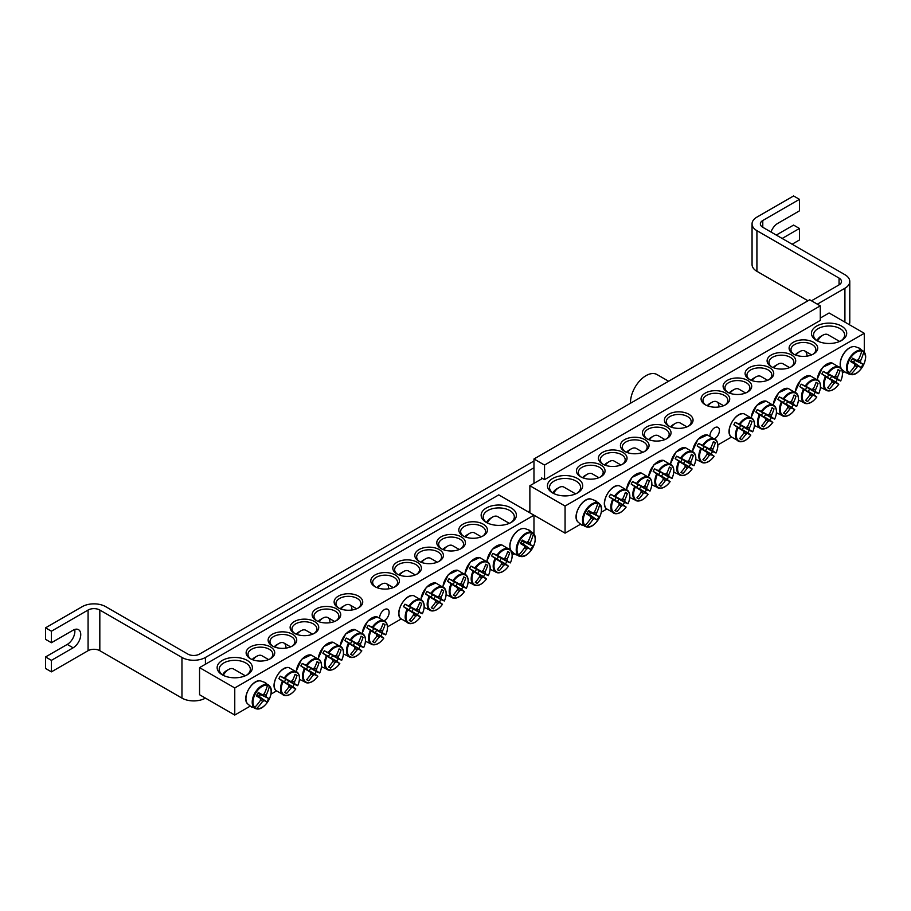 <?xml version="1.0" encoding="UTF-8"?>
<svg xmlns="http://www.w3.org/2000/svg" width="911" height="911" viewBox="0 0 911 911"><rect width="100%" height="100%" fill="white"/><g stroke="black" fill="none" stroke-linecap="round" stroke-linejoin="round"><path stroke-width="1.37" d="M581.32 477.136A12.447 7.186 180 0 1 578.291 472.433A12.447 7.186 180 0 1 585.978 465.794A12.447 7.186 180 0 1 599.54 467.354A12.447 7.186 180 0 1 603.184 472.433A12.447 7.186 180 0 1 600.155 477.136M844.497 371.825L842.516 372.975M731.339 437.155L717.845 444.944M606.669 509.135L601.294 512.244M580.478 524.258L565.071 533.151L498.772 494.878L199.555 667.626L234.765 687.953L533.971 515.205L533.971 534.233M600.861 465.065A14.314 8.267 0 0 0 580.614 465.065A14.314 8.267 0 0 0 580.614 476.76A14.314 8.267 0 0 0 600.861 476.76A14.314 8.267 0 0 0 600.861 465.065M542.478 478.446L529.872 485.734L565.071 506.049L864.288 333.301L829.078 312.985L820.276 318.064M622.862 452.368A14.314 8.267 0 0 0 602.615 452.368A14.314 8.267 0 0 0 602.615 464.052A14.314 8.267 0 0 0 622.862 464.052A14.314 8.267 0 0 0 622.862 452.368M666.863 426.963A14.314 8.267 0 0 0 646.616 426.963A14.314 8.267 0 0 0 646.616 438.646A14.314 8.267 0 0 0 666.863 438.646A14.314 8.267 0 0 0 666.863 426.963M793.287 353.969A14.314 8.267 0 0 0 813.534 353.969A14.314 8.267 0 0 0 813.534 342.285A14.314 8.267 0 0 0 793.287 342.285A14.314 8.267 0 0 0 793.287 353.969L793.287 353.969M749.286 379.375A14.314 8.267 0 0 0 769.533 379.375A14.314 8.267 0 0 0 769.533 367.68A14.314 8.267 0 0 0 749.286 367.68A14.314 8.267 0 0 0 749.286 379.375L749.286 379.375M705.285 404.78A14.314 8.267 0 0 0 725.532 404.78A14.314 8.267 0 0 0 725.532 393.085A14.314 8.267 0 0 0 705.285 393.085A14.314 8.267 0 0 0 705.285 404.78L705.285 404.78M816.609 340.498A17.628 10.18 0 0 0 841.548 340.498A17.628 10.18 0 0 0 841.548 326.104A17.628 10.18 0 0 0 816.609 326.104A17.628 10.18 0 0 0 816.609 340.498L816.609 340.498M552.601 492.931A17.628 10.18 0 0 0 577.54 492.931A17.628 10.18 0 0 0 577.54 478.537A17.628 10.18 0 0 0 552.601 478.537A17.628 10.18 0 0 0 552.601 492.931L552.601 492.931M727.285 392.072A14.314 8.267 0 0 0 747.532 392.072A14.314 8.267 0 0 0 747.532 380.388A14.314 8.267 0 0 0 727.285 380.388A14.314 8.267 0 0 0 727.285 392.072L727.285 392.072M771.287 366.666A14.314 8.267 0 0 0 791.534 366.666A14.314 8.267 0 0 0 791.534 354.983A14.314 8.267 0 0 0 771.287 354.983A14.314 8.267 0 0 0 771.287 366.666L771.287 366.666M688.864 414.254A14.314 8.267 0 0 0 668.617 414.254A14.314 8.267 0 0 0 668.617 425.949A14.314 8.267 0 0 0 688.864 425.949A14.314 8.267 0 0 0 688.864 414.254M644.863 439.66A14.314 8.267 0 0 0 624.616 439.66A14.314 8.267 0 0 0 624.616 451.355A14.314 8.267 0 0 0 644.863 451.355A14.314 8.267 0 0 0 644.863 439.66M603.321 464.439A12.447 7.186 180 0 1 600.292 459.736A12.447 7.186 180 0 1 607.979 453.097A12.447 7.186 180 0 1 621.541 454.657A12.447 7.186 180 0 1 625.185 459.736A12.447 7.186 180 0 1 622.156 464.439M625.322 451.731A12.447 7.186 180 0 1 622.293 447.028A12.447 7.186 180 0 1 629.979 440.389A12.447 7.186 180 0 1 643.542 441.949A12.447 7.186 180 0 1 647.186 447.028A12.447 7.186 180 0 1 644.157 451.731M647.322 439.034A12.447 7.186 180 0 1 644.293 434.331A12.447 7.186 180 0 1 651.98 427.692A12.447 7.186 180 0 1 665.542 429.252A12.447 7.186 180 0 1 669.186 434.331A12.447 7.186 180 0 1 666.157 439.034M669.323 426.325A12.447 7.186 180 0 1 666.294 421.622A12.447 7.186 180 0 1 673.981 414.983A12.447 7.186 180 0 1 687.543 416.543A12.447 7.186 180 0 1 691.187 421.622A12.447 7.186 180 0 1 688.158 426.325M793.993 354.345A12.447 7.186 180 0 1 790.964 349.653A12.447 7.186 180 0 1 803.411 342.468A12.447 7.186 180 0 1 815.857 349.653A12.447 7.186 180 0 1 812.828 354.345M771.993 367.053A12.447 7.186 180 0 1 768.964 362.35A12.447 7.186 180 0 1 781.41 355.165A12.447 7.186 180 0 1 793.857 362.35A12.447 7.186 180 0 1 790.828 367.053M749.992 379.75A12.447 7.186 180 0 1 746.963 375.047A12.447 7.186 180 0 1 759.41 367.862A12.447 7.186 180 0 1 771.856 375.047A12.447 7.186 180 0 1 768.827 379.75M727.991 392.459A12.447 7.186 180 0 1 724.962 387.756A12.447 7.186 180 0 1 737.409 380.57A12.447 7.186 180 0 1 749.855 387.756A12.447 7.186 180 0 1 746.826 392.459M709.931 435.709A6.73 3.883 -60 0 1 712.96 429.092A6.73 3.883 -60 0 1 718.039 427.407A6.73 3.883 -60 0 1 719.086 432.736A6.73 3.883 -60 0 1 714.759 438.669M705.991 405.156A12.447 7.186 180 0 1 702.962 400.453A12.447 7.186 180 0 1 715.408 393.267A12.447 7.186 180 0 1 727.855 400.453A12.447 7.186 180 0 1 724.826 405.156M553.376 493.352A15.555 8.985 180 0 1 549.515 487.419A15.555 8.985 180 0 1 565.071 478.446A15.555 8.985 180 0 1 580.626 487.419A15.555 8.985 180 0 1 576.754 493.352M817.395 340.93A15.555 8.985 180 0 1 813.523 334.997A15.555 8.985 180 0 1 829.078 326.013A15.555 8.985 180 0 1 844.634 334.997A15.555 8.985 180 0 1 840.773 340.93M565.071 506.049L565.071 533.151M529.872 485.734L529.872 512.825M864.288 352.341L864.288 333.301M582.288 525.294A13.995 8.085 -60 0 1 581.537 524.952A13.995 8.085 -60 0 1 581.423 524.884A13.995 8.085 -60 0 1 580.865 524.474L585.078 525.499A12.834 7.413 -60 0 1 585.955 511.344A12.834 7.413 -60 0 1 597.775 503.498L594.792 500.355A13.995 8.085 -60 0 1 595.418 500.64A13.995 8.085 -60 0 1 596.204 501.175L599.677 504.603A12.834 7.413 -60 0 1 598.8 518.758A12.834 7.413 -60 0 1 586.98 526.592L582.345 525.191M585.078 525.499A41.462 31.634 -60 0 0 590.863 518.291A4.111 2.38 -60 0 1 590.863 516.548A41.462 2.084 -145.9 0 1 586.627 513.986A40.904 31.213 -60 0 0 588.586 510.604A41.462 2.084 25.9 0 1 592.924 512.984A4.111 2.38 -60 0 1 594.428 512.119A41.462 31.634 -60 0 0 597.775 503.498M599.677 504.603A41.462 35.802 120 0 1 596.477 513.303A4.111 2.38 -60 0 1 596.477 515.045A41.462 2.084 25.9 0 1 599.039 516.639A40.904 35.324 120 0 1 597.092 520.022A41.462 2.084 -145.9 0 1 594.428 518.598A4.111 2.38 -60 0 1 592.924 519.475A41.462 35.802 120 0 1 586.98 526.592M593.847 512.346L596.477 513.303M553.592 493.455A9.953 5.751 -60 0 1 558.91 487.59A9.953 5.751 -60 0 1 563.886 487.1L575.627 493.887M558.91 487.59L556.564 488.945A6.639 3.838 120 0 0 552.931 493.045M587.037 513.326L594.428 518.598M592.924 519.475L590.772 517.664M590.863 516.548L586.889 513.565M596.477 515.045L588.221 511.276M588.358 511.037L592.924 512.984M599.039 516.639L588.142 511.424M597.092 520.022L589.565 514.601L590.579 512.836M587.117 513.189L589.565 514.601M858.8 347.934A13.995 8.085 -60 0 1 859.437 348.218A13.995 8.085 -60 0 1 859.551 348.275A13.995 8.085 -60 0 1 860.223 348.754L863.685 352.17A12.834 7.413 -60 0 1 862.808 366.324A12.834 7.413 -60 0 1 850.988 374.159L846.296 372.872A13.995 8.085 -60 0 1 845.442 372.462A13.995 8.085 -60 0 1 844.873 372.052L849.098 373.066A12.834 7.413 -60 0 1 849.974 358.911A12.834 7.413 -60 0 1 861.795 351.077L858.8 347.934M863.685 352.17A41.462 35.802 120 0 1 860.496 360.881A4.111 2.38 -60 0 1 860.496 362.612A41.462 2.084 25.9 0 1 863.059 364.218A40.904 35.324 120 0 1 861.1 367.6A41.462 2.084 -145.9 0 1 858.435 366.176A4.111 2.38 -60 0 1 856.932 367.042A41.462 35.802 120 0 1 850.988 374.159M856.932 367.042L854.78 365.243M849.098 373.066A41.462 31.634 -60 0 0 854.871 365.858A4.111 2.38 -60 0 1 854.871 364.115A41.462 2.084 -145.9 0 1 850.646 361.553A40.904 31.213 -60 0 0 852.594 358.171A41.462 2.084 25.9 0 1 856.932 360.562A4.111 2.38 -60 0 1 858.435 359.686A41.462 31.634 -60 0 0 861.795 351.077M817.611 341.033A9.953 5.751 -60 0 1 817.941 340.418A9.953 5.751 -60 0 1 822.918 335.168A9.953 5.751 -60 0 1 827.894 334.679L839.646 341.454M822.918 335.168L820.572 336.523A6.639 3.838 120 0 0 817.258 340.031A6.639 3.838 120 0 0 816.939 340.612M852.366 358.604L856.932 360.562M857.855 359.913L860.496 360.881M860.496 362.612L852.229 358.854M854.871 364.115L850.897 361.143M851.045 360.904L858.435 366.176M863.059 364.218L852.149 358.991M861.1 367.6L853.573 362.179L854.598 360.403M851.136 360.767L853.573 362.179M733.845 424.765A13.995 8.085 -60 0 1 734.517 423.513A13.995 8.085 -60 0 1 735.268 422.305L739.96 424.469A12.834 7.413 -60 0 1 751.78 418.65A12.834 7.413 -60 0 1 752.657 431.791L749.195 430.345A13.995 8.085 -60 0 1 747.772 432.805L750.755 435.082A12.834 7.413 -60 0 1 738.935 440.89A12.834 7.413 -60 0 1 738.058 427.749L733.845 424.765L739.584 428.079A2.835 1.64 -60 0 1 741.007 425.619L745.904 427.714A4.111 2.38 -60 0 1 747.407 426.838A41.462 31.634 -60 0 0 750.072 420.415A40.904 2.061 25.9 0 1 752.019 421.542A41.462 35.802 120 0 1 749.457 428.033A4.111 2.38 -60 0 1 749.457 429.764A41.462 2.084 25.9 0 1 752.657 431.791L752.509 431.768M749.457 429.764L743.456 427.031A2.835 1.64 -60 0 1 742.032 429.491L747.772 432.805M749.195 430.345L743.456 427.031M739.96 424.469A41.462 2.084 25.9 0 1 745.904 427.714M750.664 434.968L750.755 435.082A41.462 2.084 -145.9 0 1 747.407 433.329A4.111 2.38 -60 0 1 745.904 434.194A41.462 35.802 120 0 1 741.565 439.66A40.904 2.061 -145.9 0 1 739.607 438.533A41.462 31.634 -60 0 0 743.843 433.01A4.111 2.38 -60 0 1 743.843 431.267A41.462 2.084 -145.9 0 1 738.058 427.749M742.032 429.491L747.407 433.329M707.949 405.987A9.953 5.751 -60 0 1 711.89 402.32A9.953 5.751 -60 0 1 716.866 401.831A9.953 5.751 -60 0 1 718.916 406.944M711.89 402.32L709.544 403.675A6.639 3.838 120 0 0 707.232 405.714M743.843 431.267L739.584 428.079M745.904 434.194L743.752 432.395M746.826 427.065L749.457 428.033M741.565 439.66L739.766 438.362M752.019 421.542L749.992 420.631M741.007 425.619L735.268 422.305M755.845 412.068A13.995 8.085 -60 0 1 756.517 410.815A13.995 8.085 -60 0 1 757.269 409.597L761.96 411.761A12.834 7.413 -60 0 1 773.781 405.953A12.834 7.413 -60 0 1 774.657 419.094L771.196 417.648A13.995 8.085 -60 0 1 769.772 420.108L772.756 422.374A12.834 7.413 -60 0 1 760.936 428.193A12.834 7.413 -60 0 1 760.059 415.052L755.845 412.068L761.585 415.382A2.835 1.64 -60 0 1 763.008 412.911L767.905 415.006A4.111 2.38 -60 0 1 769.408 414.141A41.462 31.634 -60 0 0 772.072 407.718A40.904 2.061 25.9 0 1 774.02 408.845A41.462 35.802 120 0 1 771.458 415.325A4.111 2.38 -60 0 1 771.458 417.067A41.462 2.084 25.9 0 1 774.657 419.094L774.509 419.071M771.458 417.067L765.456 414.334A2.835 1.64 -60 0 1 764.033 416.794L769.772 420.108M771.196 417.648L765.456 414.334M761.96 411.761A41.462 2.084 25.9 0 1 767.905 415.006M772.665 422.26L772.756 422.374A41.462 2.084 -145.9 0 1 769.408 420.631A4.111 2.38 -60 0 1 767.905 421.497A41.462 35.802 120 0 1 763.566 426.952A40.904 2.061 -145.9 0 1 761.607 425.824A41.462 31.634 -60 0 0 765.844 420.313A4.111 2.38 -60 0 1 765.844 418.57A41.462 2.084 -145.9 0 1 760.059 415.052M764.033 416.794L769.408 420.631M729.95 393.279A9.953 5.751 -60 0 1 733.89 389.623A9.953 5.751 -60 0 1 738.867 389.122L745.597 393.005M733.89 389.623L731.544 390.978A6.639 3.838 120 0 0 729.233 393.017M765.844 418.57L761.585 415.382M767.905 421.497L765.752 419.686M768.827 414.368L771.458 415.325M763.566 426.952L761.767 425.653M774.02 408.845L771.993 407.934M763.008 412.911L757.269 409.597M777.846 399.36A13.995 8.085 -60 0 1 778.518 398.107A13.995 8.085 -60 0 1 779.269 396.9L783.961 399.064A12.834 7.413 -60 0 1 795.781 393.256A12.834 7.413 -60 0 1 796.658 406.386L793.196 404.94A13.995 8.085 -60 0 1 791.773 407.399L794.756 409.677A12.834 7.413 -60 0 1 782.936 415.484A12.834 7.413 -60 0 1 782.059 402.343L777.846 399.36L783.585 402.673A2.835 1.64 -60 0 1 785.009 400.214L789.905 402.309A4.111 2.38 -60 0 1 791.408 401.444A41.462 31.634 -60 0 0 794.073 395.01A40.904 2.061 25.9 0 1 796.02 396.137A41.462 35.802 120 0 1 793.458 402.628A4.111 2.38 -60 0 1 793.458 404.359A41.462 2.084 25.9 0 1 796.658 406.386L796.51 406.363M793.458 404.359L787.457 401.626A2.835 1.64 -60 0 1 786.034 404.085L791.773 407.399M793.196 404.94L787.457 401.626M783.961 399.064A41.462 2.084 25.9 0 1 789.905 402.309M794.665 409.563L794.756 409.677A41.462 2.084 -145.9 0 1 791.408 407.923A4.111 2.38 -60 0 1 789.905 408.788A41.462 35.802 120 0 1 785.567 414.254A40.904 2.061 -145.9 0 1 783.608 413.127A41.462 31.634 -60 0 0 787.844 407.604A4.111 2.38 -60 0 1 787.844 405.873A41.462 2.084 -145.9 0 1 782.059 402.343M786.034 404.085L791.408 407.923M751.951 380.582A9.953 5.751 -60 0 1 755.891 376.915A9.953 5.751 -60 0 1 760.867 376.425L767.597 380.308M755.891 376.915L753.545 378.27A6.639 3.838 120 0 0 751.233 380.308M787.844 405.873L783.585 402.673M789.905 408.788L787.753 406.989M790.828 401.66L793.458 402.628M785.567 414.254L783.767 412.956M796.02 396.137L793.993 395.226M785.009 400.214L779.269 396.9M799.847 386.663A13.995 8.085 -60 0 1 800.518 385.41A13.995 8.085 -60 0 1 801.27 384.203L805.962 386.355A12.834 7.413 -60 0 1 817.782 380.547A12.834 7.413 -60 0 1 818.659 393.689L815.197 392.242A13.995 8.085 -60 0 1 813.774 394.702L816.757 396.968A12.834 7.413 -60 0 1 804.937 402.787A12.834 7.413 -60 0 1 804.06 389.646L799.847 386.663L805.586 389.976A2.835 1.64 -60 0 1 807.009 387.505L811.906 389.601A4.111 2.38 -60 0 1 813.409 388.735A41.462 31.634 -60 0 0 816.074 382.313A40.904 2.061 25.9 0 1 818.021 383.44A41.462 35.802 120 0 1 815.47 389.919A4.111 2.38 -60 0 1 815.47 391.662A41.462 2.084 25.9 0 1 818.659 393.689L818.511 393.666M815.47 391.662L809.458 388.929A2.835 1.64 -60 0 1 808.034 391.388L813.774 394.702M815.197 392.242L809.458 388.929M805.962 386.355A41.462 2.084 25.9 0 1 811.906 389.601M816.666 396.866L816.757 396.968A41.462 2.084 -145.9 0 1 813.409 395.226A4.111 2.38 -60 0 1 811.906 396.091A41.462 35.802 120 0 1 807.567 401.546A40.904 2.061 -145.9 0 1 805.62 400.419A41.462 31.634 -60 0 0 809.845 394.907A4.111 2.38 -60 0 1 809.845 393.165A41.462 2.084 -145.9 0 1 804.06 389.646M808.034 391.388L813.409 395.226M773.951 367.873A9.953 5.751 -60 0 1 777.892 364.218A9.953 5.751 -60 0 1 782.868 363.717L789.598 367.6M777.892 364.218L775.546 365.573A6.639 3.838 120 0 0 773.234 367.611M809.845 393.165L805.586 389.976M811.906 396.091L809.754 394.281M812.828 388.963L815.47 389.919M807.567 401.546L805.768 400.248M818.021 383.44L815.994 382.529M807.009 387.505L801.27 384.203M821.847 373.954A13.995 8.085 -60 0 1 822.519 372.701A13.995 8.085 -60 0 1 823.271 371.494L827.962 373.658A12.834 7.413 -60 0 1 839.783 367.85A12.834 7.413 -60 0 1 840.659 380.992L837.198 379.534A13.995 8.085 -60 0 1 835.774 381.994L838.758 384.271A12.834 7.413 -60 0 1 826.949 390.079A12.834 7.413 -60 0 1 826.061 376.938L821.847 373.954L827.587 377.268A2.835 1.64 -60 0 1 829.01 374.808L833.907 376.903A4.111 2.38 -60 0 1 835.41 376.038A41.462 31.634 -60 0 0 838.074 369.604A40.904 2.061 25.9 0 1 840.022 370.731A41.462 35.802 120 0 1 837.471 377.222A4.111 2.38 -60 0 1 837.471 378.953A41.462 2.084 25.9 0 1 840.659 380.992L840.511 380.957M837.471 378.953L831.458 376.22A2.835 1.64 -60 0 1 830.035 378.68L835.774 381.994M837.198 379.534L831.458 376.22M827.962 373.658A41.462 2.084 25.9 0 1 833.907 376.903M838.667 384.157L838.758 384.271A41.462 2.084 -145.9 0 1 835.41 382.518A4.111 2.38 -60 0 1 833.907 383.394A41.462 35.802 120 0 1 829.568 388.849A40.904 2.061 -145.9 0 1 827.621 387.722A41.462 31.634 -60 0 0 831.845 382.199A4.111 2.38 -60 0 1 831.845 380.468A41.462 2.084 -145.9 0 1 826.061 376.938M830.035 378.68L835.41 382.518M795.952 355.176A9.953 5.751 -60 0 1 799.892 351.509A9.953 5.751 -60 0 1 804.868 351.02A9.953 5.751 -60 0 1 806.918 356.133M799.892 351.509L797.546 352.864A6.639 3.838 120 0 0 795.235 354.903M831.845 380.468L827.587 377.268M833.907 383.394L831.754 381.584M834.829 376.266L837.471 377.222M829.568 388.849L827.769 387.551M840.022 370.731L837.995 369.82M829.01 374.808L823.271 371.494M697.177 445.935A13.995 8.085 -60 0 1 697.849 444.682A13.995 8.085 -60 0 1 698.6 443.475L703.292 445.638A12.834 7.413 -60 0 1 715.112 439.831A12.834 7.413 -60 0 1 715.989 452.961L712.527 451.514A13.995 8.085 -60 0 1 711.104 453.974L714.087 456.252A12.834 7.413 -60 0 1 702.267 462.059A12.834 7.413 -60 0 1 701.39 448.918L697.177 445.935L702.916 449.248A2.835 1.64 -60 0 1 704.34 446.789L709.236 448.884A4.111 2.38 -60 0 1 710.739 448.007A41.462 31.634 -60 0 0 713.404 441.584A40.904 2.061 25.9 0 1 715.351 442.712A41.462 35.802 120 0 1 712.789 449.203A4.111 2.38 -60 0 1 712.789 450.934A41.462 2.084 25.9 0 1 715.989 452.961L715.841 452.938M712.789 450.934L706.788 448.201A2.835 1.64 -60 0 1 705.365 450.66L711.104 453.974M712.527 451.514L706.788 448.201M703.292 445.638A41.462 2.084 25.9 0 1 709.236 448.884M713.996 456.138L714.087 456.252A41.462 2.084 -145.9 0 1 710.739 454.498A4.111 2.38 -60 0 1 709.236 455.363A41.462 35.802 120 0 1 704.898 460.829A40.904 2.061 -145.9 0 1 702.939 459.702A41.462 31.634 -60 0 0 707.175 454.179A4.111 2.38 -60 0 1 707.175 452.448A41.462 2.084 -145.9 0 1 701.39 448.918M705.365 450.66L710.739 454.498M671.282 427.157A9.953 5.751 -60 0 1 675.222 423.49A9.953 5.751 -60 0 1 680.198 423L686.928 426.883M675.222 423.49L672.876 424.845A6.639 3.838 120 0 0 670.564 426.883M707.175 452.448L702.916 449.248M709.236 455.363L707.084 453.564M710.159 448.235L712.789 449.203M704.898 460.829L703.087 459.531M715.351 442.712L713.324 441.801M704.34 446.789L698.6 443.475M675.176 458.643A13.995 8.085 -60 0 1 675.848 457.39A13.995 8.085 -60 0 1 676.6 456.172L681.291 458.335A12.834 7.413 -60 0 1 693.112 452.528A12.834 7.413 -60 0 1 693.988 465.669L690.515 464.211A13.995 8.085 -60 0 1 689.103 466.683L692.087 468.949A12.834 7.413 -60 0 1 680.266 474.768A12.834 7.413 -60 0 1 679.39 461.626L675.176 458.643L680.916 461.957A2.835 1.64 -60 0 1 682.328 459.486L687.236 461.581A4.111 2.38 -60 0 1 688.739 460.715A41.462 31.634 -60 0 0 691.403 454.293A40.904 2.061 25.9 0 1 693.351 455.42A41.462 35.802 120 0 1 690.789 461.9A4.111 2.38 -60 0 1 690.789 463.642A41.462 2.084 25.9 0 1 693.988 465.669L693.84 465.646M690.789 463.642L684.787 460.909A2.835 1.64 -60 0 1 683.364 463.369L689.103 466.683M690.515 464.211L684.787 460.909M681.291 458.335A41.462 2.084 25.9 0 1 687.236 461.581M691.996 468.835L692.087 468.949A41.462 2.084 -145.9 0 1 688.739 467.206A4.111 2.38 -60 0 1 687.236 468.072A41.462 35.802 120 0 1 682.897 473.526A40.904 2.061 -145.9 0 1 680.938 472.399A41.462 31.634 -60 0 0 685.174 466.887A4.111 2.38 -60 0 1 685.174 465.145A41.462 2.084 -145.9 0 1 679.39 461.626M683.364 463.369L688.739 467.206M649.281 439.854A9.953 5.751 -60 0 1 653.221 436.198A9.953 5.751 -60 0 1 658.197 435.697L664.928 439.58M653.221 436.198L650.875 437.542A6.639 3.838 120 0 0 648.564 439.592M685.174 465.145L680.916 461.957M687.236 468.072L685.083 466.261M688.158 460.943L690.789 461.9M682.897 473.526L681.086 472.228M693.351 455.42L691.324 454.509M682.328 459.486L676.6 456.172M653.176 471.34A13.995 8.085 -60 0 1 653.847 470.087A13.995 8.085 -60 0 1 654.599 468.88L659.291 471.044A12.834 7.413 -60 0 1 671.111 465.225A12.834 7.413 -60 0 1 671.988 478.366L668.515 476.92A13.995 8.085 -60 0 1 667.103 479.38L670.086 481.657A12.834 7.413 -60 0 1 658.266 487.465A12.834 7.413 -60 0 1 657.389 474.324L653.176 471.34L658.915 474.654A2.835 1.64 -60 0 1 660.327 472.194L665.235 474.289A4.111 2.38 -60 0 1 666.738 473.413A41.462 31.634 -60 0 0 669.403 466.99A40.904 2.061 25.9 0 1 671.35 468.117A41.462 35.802 120 0 1 668.788 474.608A4.111 2.38 -60 0 1 668.788 476.339A41.462 2.084 25.9 0 1 671.988 478.366L671.84 478.343M668.788 476.339L662.787 473.606A2.835 1.64 -60 0 1 661.363 476.066L667.103 479.38M668.515 476.92L662.787 473.606M659.291 471.044A41.462 2.084 25.9 0 1 665.235 474.289M669.995 481.543L670.086 481.657A41.462 2.084 -145.9 0 1 666.738 479.903A4.111 2.38 -60 0 1 665.235 480.769A41.462 35.802 120 0 1 660.896 486.235A40.904 2.061 -145.9 0 1 658.938 485.107A41.462 31.634 -60 0 0 663.174 479.585A4.111 2.38 -60 0 1 663.174 477.842A41.462 2.084 -145.9 0 1 657.389 474.324M661.363 476.066L666.738 479.903M627.28 452.562A9.953 5.751 -60 0 1 631.221 448.895A9.953 5.751 -60 0 1 636.197 448.406L642.927 452.289M631.221 448.895L628.875 450.25A6.639 3.838 120 0 0 626.563 452.289M663.174 477.842L658.915 474.654M665.235 480.769L663.083 478.97M666.157 473.64L668.788 474.608M660.896 486.235L659.086 484.937M671.35 468.117L669.323 467.206M660.327 472.194L654.599 468.88M631.175 484.048A13.995 8.085 -60 0 1 631.847 482.796A13.995 8.085 -60 0 1 632.598 481.577L637.29 483.741A12.834 7.413 -60 0 1 649.099 477.933A12.834 7.413 -60 0 1 649.987 491.075L646.514 489.617A13.995 8.085 -60 0 1 645.102 492.088L648.085 494.354A12.834 7.413 -60 0 1 636.265 500.162A12.834 7.413 -60 0 1 635.388 487.032L631.175 484.048L636.914 487.351A2.835 1.64 -60 0 1 638.326 484.891L643.234 486.986A4.111 2.38 -60 0 1 644.737 486.121A41.462 31.634 -60 0 0 647.402 479.698A40.904 2.061 25.9 0 1 649.349 480.826A41.462 35.802 120 0 1 646.787 487.305A4.111 2.38 -60 0 1 646.787 489.048A41.462 2.084 25.9 0 1 649.987 491.075L649.839 491.04M646.787 489.048L640.786 486.303A2.835 1.64 -60 0 1 639.363 488.774L645.102 492.088M646.514 489.617L640.786 486.303M637.29 483.741A41.462 2.084 25.9 0 1 643.234 486.986M647.994 494.24L648.085 494.354A41.462 2.084 -145.9 0 1 644.737 492.612A4.111 2.38 -60 0 1 643.234 493.477A41.462 35.802 120 0 1 638.896 498.932A40.904 2.061 -145.9 0 1 636.937 497.805A41.462 31.634 -60 0 0 641.173 492.293A4.111 2.38 -60 0 1 641.173 490.551A41.462 2.084 -145.9 0 1 635.388 487.032M639.363 488.774L644.737 492.612M605.28 465.259A9.953 5.751 -60 0 1 609.22 461.592A9.953 5.751 -60 0 1 614.196 461.103L620.926 464.986M609.22 461.592L606.874 462.947A6.639 3.838 120 0 0 604.562 464.986M641.173 490.551L636.914 487.351M643.234 493.477L641.082 491.667M644.157 486.349L646.787 487.305M638.896 498.932L637.085 497.634M649.349 480.826L647.322 479.915M638.326 484.891L632.598 481.577M609.174 496.746A13.995 8.085 -60 0 1 609.846 495.493A13.995 8.085 -60 0 1 610.598 494.286L615.289 496.449A12.834 7.413 -60 0 1 627.098 490.63A12.834 7.413 -60 0 1 627.986 503.772L624.513 502.325A13.995 8.085 -60 0 1 623.101 504.785L626.085 507.063A12.834 7.413 -60 0 1 614.265 512.87A12.834 7.413 -60 0 1 613.388 499.729L609.174 496.746L614.914 500.059A2.835 1.64 -60 0 1 616.326 497.6L621.222 499.695A4.111 2.38 -60 0 1 622.737 498.818A41.462 31.634 -60 0 0 625.402 492.395A40.904 2.061 25.9 0 1 627.349 493.523A41.462 35.802 120 0 1 624.787 500.014A4.111 2.38 -60 0 1 624.787 501.745A41.462 2.084 25.9 0 1 627.986 503.772L627.838 503.749M624.787 501.745L618.774 499.012A2.835 1.64 -60 0 1 617.362 501.471L623.101 504.785M624.513 502.325L618.774 499.012M615.289 496.449A41.462 2.084 25.9 0 1 621.222 499.695M625.994 506.949L626.085 507.063A41.462 2.084 -145.9 0 1 622.737 505.309A4.111 2.38 -60 0 1 621.222 506.174A41.462 35.802 120 0 1 616.895 511.64A40.904 2.061 -145.9 0 1 614.936 510.513A41.462 31.634 -60 0 0 619.173 504.99A4.111 2.38 -60 0 1 619.173 503.248A41.462 2.084 -145.9 0 1 613.388 499.729M617.362 501.471L622.737 505.309M583.279 477.968A9.953 5.751 -60 0 1 587.219 474.301A9.953 5.751 -60 0 1 592.196 473.811L598.926 477.694M587.219 474.301L584.873 475.656A6.639 3.838 120 0 0 582.562 477.694M619.173 503.248L614.914 500.059M621.222 506.174L619.081 504.375M622.145 499.046L624.787 500.014M616.895 511.64L615.084 510.342M627.349 493.523L625.322 492.612M616.326 497.6L610.598 494.286M251.015 659.029A12.447 7.186 180 0 1 247.986 654.337A12.447 7.186 180 0 1 255.661 647.698A12.447 7.186 180 0 1 269.223 649.247A12.447 7.186 180 0 1 272.867 654.337A12.447 7.186 180 0 1 269.838 659.029M514.18 553.729L512.21 554.867M401.034 619.047L387.539 626.848M276.363 691.028L270.988 694.136M250.172 706.15L234.765 715.044L199.555 694.729L199.555 667.626M270.544 646.969A14.314 8.267 0 0 0 250.309 646.969A14.314 8.267 0 0 0 250.309 658.653A14.314 8.267 0 0 0 270.544 658.653A14.314 8.267 0 0 0 270.544 646.969M292.545 634.261A14.314 8.267 0 0 0 272.309 634.261A14.314 8.267 0 0 0 272.309 645.945A14.314 8.267 0 0 0 292.545 645.945A14.314 8.267 0 0 0 292.545 634.261M336.546 608.855A14.314 8.267 0 0 0 316.311 608.855A14.314 8.267 0 0 0 316.311 620.539A14.314 8.267 0 0 0 336.546 620.539A14.314 8.267 0 0 0 336.546 608.855M462.982 535.862A14.314 8.267 0 0 0 483.229 535.862A14.314 8.267 0 0 0 483.229 524.178A14.314 8.267 0 0 0 462.982 524.178A14.314 8.267 0 0 0 462.982 535.862L462.982 535.862M418.98 561.267A14.314 8.267 0 0 0 439.227 561.267A14.314 8.267 0 0 0 439.227 549.584A14.314 8.267 0 0 0 418.98 549.584A14.314 8.267 0 0 0 418.98 561.267L418.98 561.267M374.979 586.673A14.314 8.267 0 0 0 395.226 586.673A14.314 8.267 0 0 0 395.215 574.989A14.314 8.267 0 0 0 374.979 574.989A14.314 8.267 0 0 0 374.979 586.673L374.979 586.673M486.303 522.402A17.628 10.18 0 0 0 511.242 522.402A17.628 10.18 0 0 0 511.242 508.008A17.628 10.18 0 0 0 486.303 508.008A17.628 10.18 0 0 0 486.303 522.402L486.303 522.402M222.295 674.823A17.628 10.18 0 0 0 247.223 674.823A17.628 10.18 0 0 0 247.223 660.429A17.628 10.18 0 0 0 222.295 660.429A17.628 10.18 0 0 0 222.295 674.823L222.295 674.823M396.98 573.964A14.314 8.267 0 0 0 417.227 573.964A14.314 8.267 0 0 0 417.227 562.281A14.314 8.267 0 0 0 396.98 562.281A14.314 8.267 0 0 0 396.98 573.964L396.98 573.964M440.981 548.57A14.314 8.267 0 0 0 461.228 548.57A14.314 8.267 0 0 0 461.228 536.875A14.314 8.267 0 0 0 440.981 536.875A14.314 8.267 0 0 0 440.981 548.57L440.981 548.57M358.547 596.158A14.314 8.267 0 0 0 338.311 596.158A14.314 8.267 0 0 0 338.311 607.842A14.314 8.267 0 0 0 358.547 607.842A14.314 8.267 0 0 0 358.547 596.158M314.546 621.564A14.314 8.267 0 0 0 294.31 621.564A14.314 8.267 0 0 0 294.31 633.247A14.314 8.267 0 0 0 314.546 633.247A14.314 8.267 0 0 0 314.546 621.564M273.015 646.332A12.447 7.186 180 0 1 269.986 641.629A12.447 7.186 180 0 1 277.661 634.99A12.447 7.186 180 0 1 291.224 636.55A12.447 7.186 180 0 1 294.879 641.629A12.447 7.186 180 0 1 291.839 646.332M295.016 633.623A12.447 7.186 180 0 1 291.987 628.932A12.447 7.186 180 0 1 299.662 622.293A12.447 7.186 180 0 1 313.225 623.841A12.447 7.186 180 0 1 316.88 628.932A12.447 7.186 180 0 1 313.839 633.623M317.017 620.926A12.447 7.186 180 0 1 313.988 616.223A12.447 7.186 180 0 1 321.663 609.584A12.447 7.186 180 0 1 335.225 611.144A12.447 7.186 180 0 1 338.881 616.223A12.447 7.186 180 0 1 335.84 620.926M339.017 608.218A12.447 7.186 180 0 1 335.988 603.526A12.447 7.186 180 0 1 343.663 596.887A12.447 7.186 180 0 1 357.237 598.447A12.447 7.186 180 0 1 360.881 603.526A12.447 7.186 180 0 1 357.841 608.218M463.688 536.249A12.447 7.186 180 0 1 460.659 531.546A12.447 7.186 180 0 1 473.105 524.36A12.447 7.186 180 0 1 485.552 531.546A12.447 7.186 180 0 1 482.523 536.249M441.687 548.946A12.447 7.186 180 0 1 438.658 544.243A12.447 7.186 180 0 1 451.104 537.057A12.447 7.186 180 0 1 463.551 544.243A12.447 7.186 180 0 1 460.522 548.946M419.686 561.643A12.447 7.186 180 0 1 416.657 556.951A12.447 7.186 180 0 1 429.104 549.766A12.447 7.186 180 0 1 441.55 556.951A12.447 7.186 180 0 1 438.521 561.643M397.686 574.351A12.447 7.186 180 0 1 394.657 569.648A12.447 7.186 180 0 1 407.103 562.463A12.447 7.186 180 0 1 419.55 569.648A12.447 7.186 180 0 1 416.521 574.351M379.614 617.601A6.73 3.883 -60 0 1 382.654 610.996A6.73 3.883 -60 0 1 387.733 609.3A6.73 3.883 -60 0 1 388.781 614.64A6.73 3.883 -60 0 1 384.442 620.573M375.685 587.048A12.447 7.186 180 0 1 372.656 582.357A12.447 7.186 180 0 1 385.102 575.171A12.447 7.186 180 0 1 397.549 582.357A12.447 7.186 180 0 1 394.509 587.048M223.07 675.245A15.555 8.985 180 0 1 219.198 669.323A15.555 8.985 180 0 1 234.765 660.338A15.555 8.985 180 0 1 250.32 669.323A15.555 8.985 180 0 1 246.448 675.245M487.089 522.823A15.555 8.985 180 0 1 483.217 516.89A15.555 8.985 180 0 1 498.772 507.917A15.555 8.985 180 0 1 514.328 516.89A15.555 8.985 180 0 1 510.456 522.823M234.765 687.953L234.765 715.044M251.971 707.198A13.995 8.085 -60 0 1 251.231 706.845A13.995 8.085 -60 0 1 251.117 706.777A13.995 8.085 -60 0 1 250.559 706.378L254.773 707.391A12.834 7.413 -60 0 1 255.649 693.237A12.834 7.413 -60 0 1 267.47 685.402L264.475 682.259A13.995 8.085 -60 0 1 265.112 682.544A13.995 8.085 -60 0 1 265.898 683.079L269.36 686.495A12.834 7.413 -60 0 1 268.483 700.65A12.834 7.413 -60 0 1 256.663 708.485L252.04 707.095M254.773 707.391A41.462 31.634 -60 0 0 260.557 700.183A4.111 2.38 -60 0 1 260.557 698.441A41.462 2.084 -145.9 0 1 256.321 695.879A40.904 31.213 -60 0 0 258.269 692.497A41.462 2.084 25.9 0 1 262.607 694.877A4.111 2.38 -60 0 1 264.11 694.011A41.462 31.634 -60 0 0 267.47 685.402M269.36 686.495A41.462 35.802 120 0 1 266.171 695.195A4.111 2.38 -60 0 1 266.171 696.938A41.462 2.084 25.9 0 1 268.734 698.532A40.904 35.324 120 0 1 266.775 701.914A41.462 2.084 -145.9 0 1 264.11 700.502A4.111 2.38 -60 0 1 262.607 701.368A41.462 35.802 120 0 1 256.663 708.485M263.53 694.239L266.171 695.195M223.286 675.358A9.953 5.751 -60 0 1 228.604 669.494A9.953 5.751 -60 0 1 233.58 668.993L245.321 675.78M228.604 669.494L226.247 670.849A6.639 3.838 120 0 0 222.614 674.937M256.731 695.218L264.11 700.502M262.607 701.368L260.455 699.557M260.557 698.441L256.583 695.469M266.171 696.938L257.904 693.18M258.041 692.929L262.607 694.877M268.734 698.532L257.836 693.317M266.775 701.914L259.248 696.494L260.273 694.729M256.811 695.082L259.248 696.494M528.494 529.826A13.995 8.085 -60 0 1 529.132 530.111A13.995 8.085 -60 0 1 529.234 530.179A13.995 8.085 -60 0 1 529.917 530.646L533.379 534.062A12.834 7.413 -60 0 1 532.502 548.217A12.834 7.413 -60 0 1 520.682 556.063L515.99 554.765A13.995 8.085 -60 0 1 515.136 554.355A13.995 8.085 -60 0 1 514.567 553.945L518.78 554.958A12.834 7.413 -60 0 1 519.657 540.815A12.834 7.413 -60 0 1 531.477 532.969L528.494 529.826M533.379 534.062A41.462 35.802 120 0 1 530.179 542.774A4.111 2.38 -60 0 1 530.179 544.516A41.462 2.084 25.9 0 1 532.741 546.11A40.904 35.324 120 0 1 530.794 549.492A41.462 2.084 -145.9 0 1 528.129 548.069A4.111 2.38 -60 0 1 526.626 548.946A41.462 35.802 120 0 1 520.682 556.063M526.626 548.946L524.474 547.135M518.78 554.958A41.462 31.634 -60 0 0 524.565 547.75A4.111 2.38 -60 0 1 524.565 546.019A41.462 2.084 -145.9 0 1 520.329 543.457A40.904 31.213 -60 0 0 522.288 540.075A41.462 2.084 25.9 0 1 526.626 542.455A4.111 2.38 -60 0 1 528.129 541.59A41.462 31.634 -60 0 0 531.477 532.969M487.294 522.925A9.953 5.751 -60 0 1 487.636 522.322A9.953 5.751 -60 0 1 492.612 517.061A9.953 5.751 -60 0 1 497.588 516.571L509.34 523.347M492.612 517.061L490.266 518.416A6.639 3.838 120 0 0 486.941 521.923A6.639 3.838 120 0 0 486.633 522.504M522.06 540.496L526.626 542.455M527.549 541.817L530.179 542.774M530.179 544.516L521.923 540.747M524.565 546.019L520.591 543.036M520.739 542.797L528.129 548.069M532.741 546.11L521.844 540.895M530.794 549.492L523.267 544.072L524.292 542.296M520.819 542.66L523.267 544.072M403.539 606.658A13.995 8.085 -60 0 1 404.211 605.405A13.995 8.085 -60 0 1 404.951 604.198L409.643 606.362A12.834 7.413 -60 0 1 421.463 600.554A12.834 7.413 -60 0 1 422.34 613.695L418.878 612.238A13.995 8.085 -60 0 1 417.454 614.697L420.449 616.975A12.834 7.413 -60 0 1 408.629 622.782A12.834 7.413 -60 0 1 407.752 609.641L403.539 606.658L409.278 609.971A2.835 1.64 -60 0 1 410.69 607.512L415.587 609.607A4.111 2.38 -60 0 1 417.101 608.742A41.462 31.634 -60 0 0 419.755 602.308A40.904 2.061 25.9 0 1 421.713 603.435A41.462 35.802 120 0 1 419.151 609.926A4.111 2.38 -60 0 1 419.151 611.668A41.462 2.084 25.9 0 1 422.34 613.695L422.203 613.661M419.151 611.668L413.138 608.924A2.835 1.64 -60 0 1 411.726 611.383L417.454 614.697M418.878 612.238L413.138 608.924M409.643 606.362A41.462 2.084 25.9 0 1 415.587 609.607M420.347 616.861L420.449 616.975A41.462 2.084 -145.9 0 1 417.101 615.221A4.111 2.38 -60 0 1 415.587 616.098A41.462 35.802 120 0 1 411.26 621.553A40.904 2.061 -145.9 0 1 409.301 620.425A41.462 31.634 -60 0 0 413.537 614.902A4.111 2.38 -60 0 1 413.537 613.171A41.462 2.084 -145.9 0 1 407.752 609.641M411.726 611.383L417.101 615.221M377.644 587.88A9.953 5.751 -60 0 1 381.584 584.213A9.953 5.751 -60 0 1 386.56 583.723A9.953 5.751 -60 0 1 388.598 588.836M381.584 584.213L379.238 585.568A6.639 3.838 120 0 0 376.915 587.606M413.537 613.171L409.278 609.971M415.587 616.098L413.446 614.287M416.509 608.969L419.151 609.926M411.26 621.553L409.449 620.254M421.713 603.435L419.686 602.524M410.69 607.512L404.951 604.198M425.539 593.961A13.995 8.085 -60 0 1 426.211 592.708A13.995 8.085 -60 0 1 426.952 591.501L431.655 593.653A12.834 7.413 -60 0 1 443.463 587.846A12.834 7.413 -60 0 1 444.34 600.987L440.878 599.54A13.995 8.085 -60 0 1 439.466 602L442.45 604.278A12.834 7.413 -60 0 1 430.63 610.085A12.834 7.413 -60 0 1 429.753 596.944L425.539 593.961L431.279 597.274A2.835 1.64 -60 0 1 432.691 594.815L437.587 596.91A4.111 2.38 -60 0 1 439.102 596.033A41.462 31.634 -60 0 0 441.755 589.611A40.904 2.061 25.9 0 1 443.714 590.738A41.462 35.802 120 0 1 441.152 597.217A4.111 2.38 -60 0 1 441.152 598.96A41.462 2.084 25.9 0 1 444.34 600.987L444.204 600.964M441.152 598.96L435.139 596.227A2.835 1.64 -60 0 1 433.727 598.686L439.466 602M440.878 599.54L435.139 596.227M431.655 593.653A41.462 2.084 25.9 0 1 437.587 596.91M442.347 604.164L442.45 604.278A41.462 2.084 -145.9 0 1 439.102 602.524A4.111 2.38 -60 0 1 437.587 603.389A41.462 35.802 120 0 1 433.26 608.855A40.904 2.061 -145.9 0 1 431.302 607.728A41.462 31.634 -60 0 0 435.538 602.205A4.111 2.38 -60 0 1 435.538 600.463A41.462 2.084 -145.9 0 1 429.753 596.944M433.727 598.686L439.102 602.524M399.644 575.183A9.953 5.751 -60 0 1 403.584 571.516A9.953 5.751 -60 0 1 408.561 571.015L415.291 574.909M403.584 571.516L401.239 572.871A6.639 3.838 120 0 0 398.927 574.909M435.538 600.463L431.279 597.274M437.587 603.389L435.447 601.59M438.51 596.261L441.152 597.217M433.26 608.855L431.45 607.557M443.714 590.738L441.687 589.827M432.691 594.815L426.952 591.501M447.54 581.252A13.995 8.085 -60 0 1 448.212 580.011A13.995 8.085 -60 0 1 448.952 578.792L453.655 580.956A12.834 7.413 -60 0 1 465.464 575.148A12.834 7.413 -60 0 1 466.341 588.29L462.879 586.832A13.995 8.085 -60 0 1 461.467 589.292L464.451 591.569A12.834 7.413 -60 0 1 452.63 597.377A12.834 7.413 -60 0 1 451.754 584.236L447.54 581.252L453.279 584.566A2.835 1.64 -60 0 1 454.691 582.106L459.588 584.202A4.111 2.38 -60 0 1 461.103 583.336A41.462 31.634 -60 0 0 463.756 576.914A40.904 2.061 25.9 0 1 465.715 578.041A41.462 35.802 120 0 1 463.152 584.52A4.111 2.38 -60 0 1 463.152 586.263A41.462 2.084 25.9 0 1 466.341 588.29L466.204 588.255M463.152 586.263L457.14 583.518A2.835 1.64 -60 0 1 455.728 585.989L461.467 589.292M462.879 586.832L457.14 583.518M453.655 580.956A41.462 2.084 25.9 0 1 459.588 584.202M464.348 591.455L464.451 591.569A41.462 2.084 -145.9 0 1 461.103 589.816A4.111 2.38 -60 0 1 459.588 590.692A41.462 35.802 120 0 1 455.261 596.147A40.904 2.061 -145.9 0 1 453.302 595.02A41.462 31.634 -60 0 0 457.538 589.497A4.111 2.38 -60 0 1 457.538 587.766A41.462 2.084 -145.9 0 1 451.754 584.236M455.728 585.989L461.103 589.816M421.645 562.474A9.953 5.751 -60 0 1 425.585 558.807A9.953 5.751 -60 0 1 430.561 558.318L437.291 562.201M425.585 558.807L423.239 560.163A6.639 3.838 120 0 0 420.928 562.201M457.538 587.766L453.279 584.566M459.588 590.692L457.447 588.882M460.51 583.564L463.152 584.52M455.261 596.147L453.45 594.849M465.715 578.041L463.688 577.118M454.691 582.106L448.952 578.792M469.541 568.555A13.995 8.085 -60 0 1 470.213 567.302A13.995 8.085 -60 0 1 470.964 566.095L475.656 568.259A12.834 7.413 -60 0 1 487.465 562.44A12.834 7.413 -60 0 1 488.353 575.581L484.88 574.135A13.995 8.085 -60 0 1 483.468 576.595L486.451 578.872A12.834 7.413 -60 0 1 474.631 584.68A12.834 7.413 -60 0 1 473.754 571.539L469.541 568.555L475.28 571.869A2.835 1.64 -60 0 1 476.692 569.409L481.589 571.504A4.111 2.38 -60 0 1 483.103 570.628A41.462 31.634 -60 0 0 485.768 564.205A40.904 2.061 25.9 0 1 487.715 565.332A41.462 35.802 120 0 1 485.153 571.823A4.111 2.38 -60 0 1 485.153 573.554A41.462 2.084 25.9 0 1 488.353 575.581L488.205 575.558M485.153 573.554L479.152 570.821A2.835 1.64 -60 0 1 477.728 573.281L483.468 576.595M484.88 574.135L479.152 570.821M475.656 568.259A41.462 2.084 25.9 0 1 481.589 571.504M486.36 578.758L486.451 578.872A41.462 2.084 -145.9 0 1 483.103 577.118A4.111 2.38 -60 0 1 481.589 577.984A41.462 35.802 120 0 1 477.262 583.45A40.904 2.061 -145.9 0 1 475.303 582.323A41.462 31.634 -60 0 0 479.539 576.8A4.111 2.38 -60 0 1 479.539 575.057A41.462 2.084 -145.9 0 1 473.754 571.539M477.728 573.281L483.103 577.118M443.646 549.777A9.953 5.751 -60 0 1 447.586 546.11A9.953 5.751 -60 0 1 452.562 545.621L459.292 549.504M447.586 546.11L445.24 547.465A6.639 3.838 120 0 0 442.928 549.504M479.539 575.057L475.28 571.869M481.589 577.984L479.448 576.185M482.523 570.855L485.153 571.823M477.262 583.45L475.451 582.152M487.715 565.332L485.688 564.421M476.692 569.409L470.964 566.095M491.541 555.858A13.995 8.085 -60 0 1 492.213 554.605A13.995 8.085 -60 0 1 492.965 553.387L497.657 555.551A12.834 7.413 -60 0 1 509.465 549.743A12.834 7.413 -60 0 1 510.354 562.884L506.88 561.427A13.995 8.085 -60 0 1 505.468 563.898L508.452 566.164A12.834 7.413 -60 0 1 496.632 571.971A12.834 7.413 -60 0 1 495.755 558.842L491.541 555.858L497.281 559.16A2.835 1.64 -60 0 1 498.693 556.701L503.601 558.796A4.111 2.38 -60 0 1 505.104 557.931A41.462 31.634 -60 0 0 507.769 551.508A40.904 2.061 25.9 0 1 509.716 552.635A41.462 35.802 120 0 1 507.154 559.115A4.111 2.38 -60 0 1 507.154 560.857A41.462 2.084 25.9 0 1 510.354 562.884L510.206 562.85M507.154 560.857L501.152 558.113A2.835 1.64 -60 0 1 499.729 560.584L505.468 563.898M506.88 561.427L501.152 558.113M497.657 555.551A41.462 2.084 25.9 0 1 503.601 558.796M508.361 566.05L508.452 566.164A41.462 2.084 -145.9 0 1 505.104 564.421A4.111 2.38 -60 0 1 503.601 565.287A41.462 35.802 120 0 1 499.262 570.741A40.904 2.061 -145.9 0 1 497.304 569.614A41.462 31.634 -60 0 0 501.54 564.103A4.111 2.38 -60 0 1 501.54 562.36A41.462 2.084 -145.9 0 1 495.755 558.842M499.729 560.584L505.104 564.421M465.646 537.069A9.953 5.751 -60 0 1 469.586 533.402A9.953 5.751 -60 0 1 474.563 532.912L481.293 536.795M469.586 533.402L467.241 534.757A6.639 3.838 120 0 0 464.929 536.795M501.54 562.36L497.281 559.16M503.601 565.287L501.449 563.476M504.523 558.158L507.154 559.115M499.262 570.741L497.452 569.443M509.716 552.635L507.689 551.724M498.693 556.701L492.965 553.387M366.871 627.827A13.995 8.085 -60 0 1 367.543 626.586A13.995 8.085 -60 0 1 368.283 625.367L372.975 627.531A12.834 7.413 -60 0 1 384.795 621.723A12.834 7.413 -60 0 1 385.672 634.865L382.21 633.407A13.995 8.085 -60 0 1 380.787 635.867L383.782 638.144A12.834 7.413 -60 0 1 371.961 643.952A12.834 7.413 -60 0 1 371.084 630.811L366.871 627.827L372.599 631.141A2.835 1.64 -60 0 1 374.022 628.681L378.919 630.776A4.111 2.38 -60 0 1 380.422 629.911A41.462 31.634 -60 0 0 383.087 623.488A40.904 2.061 25.9 0 1 385.046 624.616A41.462 35.802 120 0 1 382.483 631.095A4.111 2.38 -60 0 1 382.483 632.838A41.462 2.084 25.9 0 1 385.672 634.865L385.535 634.83M382.483 632.838L376.471 630.093A2.835 1.64 -60 0 1 375.059 632.564L380.787 635.867M382.21 633.407L376.471 630.093M372.975 627.531A41.462 2.084 25.9 0 1 378.919 630.776M383.679 638.03L383.782 638.144A41.462 2.084 -145.9 0 1 380.422 636.39A4.111 2.38 -60 0 1 378.919 637.267A41.462 35.802 120 0 1 374.592 642.722A40.904 2.061 -145.9 0 1 372.633 641.595A41.462 31.634 -60 0 0 376.869 636.072A4.111 2.38 -60 0 1 376.869 634.341A41.462 2.084 -145.9 0 1 371.084 630.811M375.059 632.564L380.422 636.39M340.976 609.049A9.953 5.751 -60 0 1 344.916 605.382A9.953 5.751 -60 0 1 349.892 604.893A9.953 5.751 -60 0 1 351.931 610.006M344.916 605.382L342.559 606.737A6.639 3.838 120 0 0 340.247 608.776M376.869 634.341L372.599 631.141M378.919 637.267L376.767 635.457M379.841 630.139L382.483 631.095M374.592 642.722L372.781 641.424M385.046 624.616L383.019 623.693M374.022 628.681L368.283 625.367M344.87 640.535A13.995 8.085 -60 0 1 345.542 639.283A13.995 8.085 -60 0 1 346.282 638.076L350.974 640.228A12.834 7.413 -60 0 1 362.794 634.42A12.834 7.413 -60 0 1 363.671 647.562L360.209 646.115A13.995 8.085 -60 0 1 358.786 648.575L361.781 650.853A12.834 7.413 -60 0 1 349.961 656.66A12.834 7.413 -60 0 1 349.084 643.519L344.87 640.535L350.598 643.849A2.835 1.64 -60 0 1 352.022 641.39L356.918 643.485A4.111 2.38 -60 0 1 358.422 642.608A41.462 31.634 -60 0 0 361.086 636.185A40.904 2.061 25.9 0 1 363.045 637.313A41.462 35.802 120 0 1 360.483 643.792A4.111 2.38 -60 0 1 360.483 645.535A41.462 2.084 25.9 0 1 363.671 647.562L363.523 647.539M360.483 645.535L354.47 642.802A2.835 1.64 -60 0 1 353.058 645.261L358.786 648.575M360.209 646.115L354.47 642.802M350.974 640.228A41.462 2.084 25.9 0 1 356.918 643.485M361.678 650.739L361.781 650.853A41.462 2.084 -145.9 0 1 358.422 649.099A4.111 2.38 -60 0 1 356.918 649.964A41.462 35.802 120 0 1 352.58 655.43A40.904 2.061 -145.9 0 1 350.633 654.303A41.462 31.634 -60 0 0 354.869 648.78A4.111 2.38 -60 0 1 354.869 647.038A41.462 2.084 -145.9 0 1 349.084 643.519M353.058 645.261L358.422 649.099M318.975 621.757A9.953 5.751 -60 0 1 322.915 618.091A9.953 5.751 -60 0 1 327.892 617.59A9.953 5.751 -60 0 1 329.93 622.714M322.915 618.091L320.558 619.446A6.639 3.838 120 0 0 318.246 621.484M354.869 647.038L350.598 643.849M356.918 649.964L354.766 648.165M357.841 642.836L360.483 643.792M352.58 655.43L350.781 654.132M363.045 637.313L361.018 636.402M352.022 641.39L346.282 638.076M322.87 653.233A13.995 8.085 -60 0 1 323.542 651.98A13.995 8.085 -60 0 1 324.282 650.773L328.973 652.936A12.834 7.413 -60 0 1 340.794 647.129A12.834 7.413 -60 0 1 341.671 660.27L338.209 658.812A13.995 8.085 -60 0 1 336.785 661.272L339.78 663.55A12.834 7.413 -60 0 1 327.96 669.357A12.834 7.413 -60 0 1 327.083 656.216L322.87 653.233L328.598 656.546A2.835 1.64 -60 0 1 330.021 654.087L334.918 656.182A4.111 2.38 -60 0 1 336.421 655.316A41.462 31.634 -60 0 0 339.086 648.883A40.904 2.061 25.9 0 1 341.044 650.01A41.462 35.802 120 0 1 338.482 656.501A4.111 2.38 -60 0 1 338.482 658.243A41.462 2.084 25.9 0 1 341.671 660.27L341.523 660.236M338.482 658.243L332.469 655.499A2.835 1.64 -60 0 1 331.046 657.958L336.785 661.272M338.209 658.812L332.469 655.499M328.973 652.936A41.462 2.084 25.9 0 1 334.918 656.182M339.678 663.436L339.78 663.55A41.462 2.084 -145.9 0 1 336.421 661.796A4.111 2.38 -60 0 1 334.918 662.673A41.462 35.802 120 0 1 330.579 668.127A40.904 2.061 -145.9 0 1 328.632 667A41.462 31.634 -60 0 0 332.868 661.477A4.111 2.38 -60 0 1 332.868 659.746A41.462 2.084 -145.9 0 1 327.083 656.216M331.046 657.958L336.421 661.796M296.975 634.455A9.953 5.751 -60 0 1 300.903 630.788A9.953 5.751 -60 0 1 305.891 630.298L312.61 634.181M300.903 630.788L298.557 632.143A6.639 3.838 120 0 0 296.246 634.181M332.868 659.746L328.598 656.546M334.918 662.673L332.766 660.862M335.84 655.544L338.482 656.501M330.579 668.127L328.78 666.829M341.044 650.01L339.017 649.099M330.021 654.087L324.282 650.773M300.858 665.941A13.995 8.085 -60 0 1 301.541 664.688A13.995 8.085 -60 0 1 302.281 663.481L306.973 665.634A12.834 7.413 -60 0 1 318.793 659.826A12.834 7.413 -60 0 1 319.67 672.967L316.208 671.521A13.995 8.085 -60 0 1 314.785 673.981L317.78 676.247A12.834 7.413 -60 0 1 305.959 682.066A12.834 7.413 -60 0 1 305.083 668.925L300.858 665.941L306.597 669.255A2.835 1.64 -60 0 1 308.02 666.795L312.917 668.879A4.111 2.38 -60 0 1 314.42 668.014A41.462 31.634 -60 0 0 317.085 661.591A40.904 2.061 25.9 0 1 319.044 662.718A41.462 35.802 120 0 1 316.481 669.198A4.111 2.38 -60 0 1 316.481 670.94A41.462 2.084 25.9 0 1 319.67 672.967L319.522 672.944M316.481 670.94L310.469 668.207A2.835 1.64 -60 0 1 309.045 670.667L314.785 673.981M316.208 671.521L310.469 668.207M306.973 665.634A41.462 2.084 25.9 0 1 312.917 668.879M317.677 676.144L317.78 676.247A41.462 2.084 -145.9 0 1 314.42 674.504A4.111 2.38 -60 0 1 312.917 675.37A41.462 35.802 120 0 1 308.578 680.824A40.904 2.061 -145.9 0 1 306.631 679.697A41.462 31.634 -60 0 0 310.867 674.186A4.111 2.38 -60 0 1 310.867 672.443A41.462 2.084 -145.9 0 1 305.083 668.925M309.045 670.667L314.42 674.504M274.974 647.163A9.953 5.751 -60 0 1 278.903 643.496A9.953 5.751 -60 0 1 283.89 642.995A9.953 5.751 -60 0 1 285.929 648.12M278.903 643.496L276.557 644.851A6.639 3.838 120 0 0 274.245 646.89M310.867 672.443L306.597 669.255M312.917 675.37L310.765 673.571M313.839 668.241L316.481 669.198M308.578 680.824L306.779 679.526M319.044 662.718L317.017 661.807M308.02 666.795L302.281 663.481M278.857 678.638A13.995 8.085 -60 0 1 279.54 677.385A13.995 8.085 -60 0 1 280.281 676.178L284.972 678.342A12.834 7.413 -60 0 1 296.792 672.534A12.834 7.413 -60 0 1 297.669 685.676L294.207 684.218A13.995 8.085 -60 0 1 292.784 686.678L295.779 688.955A12.834 7.413 -60 0 1 283.959 694.763A12.834 7.413 -60 0 1 283.082 681.622L278.857 678.638L284.596 681.952A2.835 1.64 -60 0 1 286.02 679.492L290.916 681.587A4.111 2.38 -60 0 1 292.42 680.722A41.462 31.634 -60 0 0 295.084 674.288A40.904 2.061 25.9 0 1 297.043 675.415A41.462 35.802 120 0 1 294.481 681.906A4.111 2.38 -60 0 1 294.481 683.637A41.462 2.084 25.9 0 1 297.669 685.676L297.521 685.641M294.481 683.637L288.468 680.904A2.835 1.64 -60 0 1 287.045 683.364L292.784 686.678M294.207 684.218L288.468 680.904M284.972 678.342A41.462 2.084 25.9 0 1 290.916 681.587M295.676 688.841L295.779 688.955A41.462 2.084 -145.9 0 1 292.42 687.201A4.111 2.38 -60 0 1 290.916 688.078A41.462 35.802 120 0 1 286.578 693.533A40.904 2.061 -145.9 0 1 284.631 692.406A41.462 31.634 -60 0 0 288.867 686.883A4.111 2.38 -60 0 1 288.867 685.152A41.462 2.084 -145.9 0 1 283.082 681.622M287.045 683.364L292.42 687.201M252.973 659.86A9.953 5.751 -60 0 1 256.902 656.193A9.953 5.751 -60 0 1 261.89 655.704L268.608 659.587M256.902 656.193L254.556 657.548A6.639 3.838 120 0 0 252.245 659.587M288.867 685.152L284.596 681.952M290.916 688.078L288.764 686.268M291.839 680.95L294.481 681.906M286.578 693.533L284.779 692.235M297.043 675.415L295.016 674.504M286.02 679.492L280.281 676.178M544.539 479.63L820.276 320.433L820.276 305.868L544.539 465.065L544.539 479.63L541.601 477.945L541.601 478.958M533.971 483.365L533.971 458.973L544.539 465.065M533.971 458.973L809.72 299.776L820.276 305.868M630.492 403.243A21.989 12.697 -60 0 1 639.818 380.73A21.989 12.697 -60 0 1 657.025 374.558L668.606 381.242M45.55 627.827L45.55 639.34L51.415 642.733L51.415 631.209L45.55 627.827L82.218 606.658A16.592 9.577 0 0 1 105.687 606.658L187.825 654.075A8.301 4.794 0 0 0 199.555 654.075L533.971 461M811.485 300.789L839.054 284.87L839.054 278.094A8.301 4.794 180 0 1 841.491 281.476A8.301 4.794 180 0 1 839.054 284.87M529.872 510.798L528.107 511.811M51.415 631.209L88.082 610.04A8.301 4.794 180 0 1 99.823 610.04L181.961 657.469A16.592 9.577 0 0 0 205.419 657.469L533.971 467.776M817.349 304.172L844.918 288.252A16.592 9.577 0 0 0 849.781 281.476A16.592 9.577 0 0 0 844.918 274.701L762.78 227.283A8.301 4.794 0 0 1 760.355 223.901A8.301 4.794 0 0 1 762.78 220.508L762.78 227.283M205.419 698.111L205.419 698.111A16.592 9.577 180 0 1 181.961 698.111L99.823 650.693A8.301 4.794 180 0 0 88.082 650.693L88.082 610.04M770.991 232.02A10.784 6.229 -60 0 1 777.743 223.389L799.448 210.851L799.448 199.338L793.583 195.956L756.916 217.125A16.592 9.577 0 0 0 752.053 223.901A16.592 9.577 0 0 0 756.916 230.665L839.054 278.094M776.274 235.072L793.583 225.085L799.448 228.467L782.15 238.466M51.415 642.733L73.119 630.196A10.784 6.229 -60 0 1 78.517 629.66A10.784 6.229 -60 0 1 80.168 638.304A10.784 6.229 -60 0 1 73.119 647.812L51.415 660.35L45.55 656.956L67.255 644.419A10.784 6.229 120 0 0 74.713 629.467M792.115 244.216L799.448 239.992L799.448 228.467M799.448 199.338L762.78 220.508M45.55 656.956L45.55 668.469L51.415 671.862L88.082 650.693M51.415 660.35L51.415 671.862M756.916 230.665L756.916 271.319A16.592 9.577 180 0 1 752.053 264.543L752.053 223.901M756.916 271.319L807.955 300.789M849.781 281.476L849.781 322.13A16.592 9.577 180 0 1 849.223 324.612M577.87 521.901A13.426 7.755 -60 0 1 579.032 507.336A13.426 7.755 -60 0 1 591.057 499.057C582.812 496.506 571.539 516.025 577.87 521.901L581.434 524.884M586.274 526.82A13.38 7.721 120 0 0 586.752 526.945A13.38 7.721 120 0 0 591.82 525.829M601.442 509.181A13.38 7.721 120 0 0 599.871 504.227A13.38 7.721 120 0 0 599.529 503.874M597.684 502.804A13.38 7.721 120 0 0 585.283 510.957A13.38 7.721 120 0 0 584.429 525.761M843.039 354.914A13.426 7.755 -60 0 1 855.065 346.635C850.669 346.18 846.615 348.913 842.88 354.823C839.635 361.007 839.304 365.892 841.889 369.467A13.426 7.755 -60 0 1 843.039 354.914M861.692 350.382A13.38 7.721 120 0 0 849.303 358.524A13.38 7.721 120 0 0 848.437 373.328M850.293 374.398A13.38 7.721 120 0 0 850.772 374.512A13.38 7.721 120 0 0 855.839 373.396M865.45 356.748A13.38 7.721 120 0 0 863.879 351.805A13.38 7.721 120 0 0 863.537 351.452M730.85 436.62A13.426 7.755 -60 0 1 732.011 422.066A13.426 7.755 -60 0 1 744.036 413.788C735.792 411.237 724.518 430.755 730.85 436.62L739.732 441.664A13.38 7.721 120 0 0 744.811 440.548M737.409 427.316A13.38 7.721 120 0 0 739.732 441.664C743.535 442.108 747.225 439.911 750.789 435.094M754.422 423.9A13.38 7.721 120 0 0 752.85 418.958A13.38 7.721 120 0 0 739.254 424.116M751.29 417.386A13.426 7.755 -60 0 1 754.012 409.358A13.426 7.755 -60 0 1 766.037 401.079L756.631 405.441L751.176 417.284M759.41 414.619A13.38 7.721 120 0 0 761.733 428.967A13.38 7.721 120 0 0 766.811 427.851M776.423 411.203A13.38 7.721 120 0 0 774.851 406.26A13.38 7.721 120 0 0 761.254 411.419M773.291 404.689A13.426 7.755 -60 0 1 776.013 396.661A13.426 7.755 -60 0 1 788.038 388.382L778.632 392.743L773.177 404.575M781.41 401.91A13.38 7.721 120 0 0 783.733 416.259A13.38 7.721 120 0 0 788.812 415.154M798.423 398.494A13.38 7.721 120 0 0 796.852 393.552A13.38 7.721 120 0 0 783.255 398.711M795.303 391.981A13.426 7.755 -60 0 1 798.013 383.964A13.426 7.755 -60 0 1 810.038 375.685L800.632 380.035L795.178 391.878M803.411 389.213A13.38 7.721 120 0 0 805.734 403.562A13.38 7.721 120 0 0 810.813 402.446M820.424 385.797A13.38 7.721 120 0 0 818.852 380.855A13.38 7.721 120 0 0 805.256 386.013M817.304 379.283A13.426 7.755 -60 0 1 820.014 371.255A13.426 7.755 -60 0 1 832.039 362.977L822.633 367.338L817.178 379.17M825.412 376.505A13.38 7.721 120 0 0 827.746 390.853A13.38 7.721 120 0 0 832.813 389.749M842.424 373.1A13.38 7.721 120 0 0 840.853 368.146A13.38 7.721 120 0 0 827.256 373.305M692.622 451.264A13.426 7.755 -60 0 1 695.344 443.236A13.426 7.755 -60 0 1 707.369 434.957L697.963 439.318L692.508 451.15M700.741 448.485A13.38 7.721 120 0 0 703.064 462.834A13.38 7.721 120 0 0 708.132 461.729M717.754 445.069A13.38 7.721 120 0 0 716.183 440.127A13.38 7.721 120 0 0 702.586 445.285M670.621 463.961A13.426 7.755 -60 0 1 673.343 455.933A13.426 7.755 -60 0 1 685.368 447.654L675.962 452.015L670.507 463.858M678.741 461.194A13.38 7.721 120 0 0 681.064 475.542A13.38 7.721 120 0 0 686.131 474.426M695.753 457.777A13.38 7.721 120 0 0 694.182 452.835A13.38 7.721 120 0 0 680.585 457.994M648.621 476.658A13.426 7.755 -60 0 1 651.342 468.641A13.426 7.755 -60 0 1 663.367 460.362L653.961 464.724L648.495 476.555M656.74 473.891A13.38 7.721 120 0 0 659.063 488.239A13.38 7.721 120 0 0 664.13 487.123M673.753 470.475A13.38 7.721 120 0 0 672.181 465.532A13.38 7.721 120 0 0 658.585 470.691M626.62 489.366A13.426 7.755 -60 0 1 629.342 481.338A13.426 7.755 -60 0 1 641.367 473.06L631.961 477.421L626.495 489.264M634.739 486.588A13.38 7.721 120 0 0 637.062 500.948A13.38 7.721 120 0 0 642.13 499.832M651.741 483.183A13.38 7.721 120 0 0 650.181 478.229A13.38 7.721 120 0 0 636.584 483.399M606.179 508.6A13.426 7.755 -60 0 1 607.341 494.047A13.426 7.755 -60 0 1 619.366 485.768C611.122 483.217 599.848 502.735 606.179 508.6L615.062 513.645A13.38 7.721 120 0 0 620.129 512.529M612.739 499.296A13.38 7.721 120 0 0 615.062 513.645C618.865 514.077 622.555 511.891 626.119 507.074M629.74 495.88A13.38 7.721 120 0 0 628.169 490.938A13.38 7.721 120 0 0 614.583 496.096M247.564 703.793A13.426 7.755 -60 0 1 248.714 689.24A13.426 7.755 -60 0 1 260.751 680.961C252.495 678.399 241.233 697.928 247.564 703.793L251.117 706.788M255.968 708.724A13.38 7.721 120 0 0 256.446 708.838A13.38 7.721 120 0 0 261.514 707.722M271.125 691.073A13.38 7.721 120 0 0 269.554 686.131A13.38 7.721 120 0 0 269.223 685.767M267.367 684.708A13.38 7.721 120 0 0 254.978 692.85A13.38 7.721 120 0 0 254.123 707.653M512.734 536.807A13.426 7.755 -60 0 1 524.759 528.528C520.363 528.084 516.298 530.806 512.563 536.716C509.317 542.899 508.987 547.784 511.572 551.371A13.426 7.755 -60 0 1 512.734 536.807M531.386 532.275A13.38 7.721 120 0 0 518.997 540.428A13.38 7.721 120 0 0 518.131 555.232M519.976 556.291A13.38 7.721 120 0 0 520.454 556.405A13.38 7.721 120 0 0 525.533 555.3M535.144 538.652A13.38 7.721 120 0 0 533.573 533.698A13.38 7.721 120 0 0 533.231 533.345M400.544 618.523A13.426 7.755 -60 0 1 401.694 603.959A13.426 7.755 -60 0 1 413.731 595.68C405.475 593.129 394.212 612.647 400.544 618.523L409.426 623.557A13.38 7.721 120 0 0 414.494 622.452M407.103 609.208A13.38 7.721 120 0 0 409.426 623.557C413.23 624.001 416.919 621.803 420.483 616.986M424.105 605.804A13.38 7.721 120 0 0 422.533 600.85A13.38 7.721 120 0 0 408.948 606.009M420.984 599.279A13.426 7.755 -60 0 1 423.706 591.262A13.426 7.755 -60 0 1 435.731 582.983L426.325 587.344L420.859 599.176M429.104 596.511A13.38 7.721 120 0 0 431.427 610.86A13.38 7.721 120 0 0 436.494 609.744M446.105 593.095A13.38 7.721 120 0 0 444.534 588.153A13.38 7.721 120 0 0 430.949 593.312M442.985 586.582A13.426 7.755 -60 0 1 445.707 578.553A13.426 7.755 -60 0 1 457.732 570.275L448.326 574.636L442.86 586.468M451.104 583.803A13.38 7.721 120 0 0 453.427 598.163A13.38 7.721 120 0 0 458.495 597.047M468.106 580.398A13.38 7.721 120 0 0 466.534 575.445A13.38 7.721 120 0 0 452.949 580.603M464.986 573.873A13.426 7.755 -60 0 1 467.707 565.856A13.426 7.755 -60 0 1 479.733 557.578L470.327 561.939L464.861 573.771M473.105 571.106A13.38 7.721 120 0 0 475.428 585.454A13.38 7.721 120 0 0 480.496 584.338M490.107 567.69A13.38 7.721 120 0 0 488.547 562.747A13.38 7.721 120 0 0 474.95 567.906M486.986 561.176A13.426 7.755 -60 0 1 489.708 553.148A13.426 7.755 -60 0 1 501.733 544.869L492.327 549.231L486.861 561.074M495.106 558.397A13.38 7.721 120 0 0 497.429 572.757A13.38 7.721 120 0 0 502.496 571.641M512.107 554.993A13.38 7.721 120 0 0 510.547 550.039A13.38 7.721 120 0 0 496.95 555.209M362.316 633.156A13.426 7.755 -60 0 1 365.026 625.128A13.426 7.755 -60 0 1 377.063 616.849L367.657 621.211L362.191 633.043M370.435 630.378A13.38 7.721 120 0 0 372.758 644.737A13.38 7.721 120 0 0 377.826 643.621M387.437 626.973A13.38 7.721 120 0 0 385.865 622.019A13.38 7.721 120 0 0 372.28 627.178M340.315 645.853A13.426 7.755 -60 0 1 343.026 637.837A13.426 7.755 -60 0 1 355.062 629.558L345.656 633.919L340.19 645.751M348.435 643.086A13.38 7.721 120 0 0 350.758 657.435A13.38 7.721 120 0 0 355.825 656.319M365.436 639.67A13.38 7.721 120 0 0 363.865 634.728A13.38 7.721 120 0 0 350.279 639.886M318.315 658.562A13.426 7.755 -60 0 1 321.025 650.534A13.426 7.755 -60 0 1 333.062 642.255L323.656 646.616L318.19 658.448M326.434 655.783A13.38 7.721 120 0 0 328.757 670.132A13.38 7.721 120 0 0 333.825 669.027M343.436 652.378A13.38 7.721 120 0 0 341.864 647.425A13.38 7.721 120 0 0 328.279 652.583M296.314 671.259A13.426 7.755 -60 0 1 299.024 663.242A13.426 7.755 -60 0 1 311.061 654.963L301.655 659.313L296.189 671.156M304.433 668.492A13.38 7.721 120 0 0 306.756 682.84A13.38 7.721 120 0 0 311.824 681.724M321.435 665.076A13.38 7.721 120 0 0 319.863 660.133A13.38 7.721 120 0 0 306.278 665.292M275.874 690.492A13.426 7.755 -60 0 1 277.024 675.939A13.426 7.755 -60 0 1 289.06 667.661C280.804 665.11 269.542 684.628 275.874 690.492L284.756 695.537A13.38 7.721 120 0 0 289.823 694.433M282.433 681.189A13.38 7.721 120 0 0 284.756 695.537C288.559 695.981 292.237 693.783 295.813 688.967M299.434 677.784A13.38 7.721 120 0 0 297.863 672.83A13.38 7.721 120 0 0 284.278 677.989M844.918 322.13L844.918 288.252M205.419 657.469L205.419 664.244M73.119 647.812L67.255 644.419M99.823 610.04L99.823 650.693M181.961 698.111L181.961 657.469M584.851 526.456L586.752 526.945C594.951 529.337 606.043 510.126 599.871 504.227L598.493 502.826M595.43 500.651L591.057 499.057M859.437 348.218L855.065 346.635M845.442 372.462L841.889 369.467M848.858 374.034L850.772 374.512C858.959 376.915 870.051 357.704 863.879 351.805L862.512 350.393M752.68 431.825C755.071 426.314 755.128 422.032 752.85 418.958L744.036 413.788M723.596 405.714L716.866 401.831M772.801 422.397C769.226 427.213 765.536 429.4 761.733 428.967L754.467 425.505M774.68 419.117C777.072 413.617 777.129 409.324 774.851 406.26L766.037 401.079M794.802 409.688C791.226 414.505 787.537 416.703 783.745 416.259L776.468 412.808M796.692 406.42C799.072 400.908 799.129 396.627 796.852 393.552L788.038 388.382M816.803 396.991C813.227 401.808 809.537 403.994 805.745 403.562L798.469 400.1M818.693 393.711C821.073 388.211 821.13 383.93 818.852 380.855L810.038 375.685M838.803 384.283C835.228 389.099 831.538 391.297 827.746 390.853L820.469 387.403M840.694 381.014C843.074 375.514 843.13 371.221 840.853 368.146L832.039 362.977M811.599 354.903L804.868 351.02M714.122 456.263C710.557 461.08 706.868 463.278 703.064 462.834L695.799 459.383M716.012 452.995C718.403 447.483 718.46 443.201 716.183 440.127L707.369 434.957M692.121 468.971C688.557 473.788 684.867 475.975 681.064 475.542L673.798 472.08M694.011 465.692C696.403 460.192 696.459 455.899 694.182 452.835L685.368 447.654M670.12 481.668C666.556 486.485 662.866 488.683 659.063 488.239L651.798 484.777M672.011 478.4C674.402 472.889 674.459 468.607 672.181 465.532L663.367 460.362M648.12 494.366C644.555 499.194 640.866 501.38 637.062 500.948L629.797 497.486M650.01 491.097C652.401 485.597 652.458 481.304 650.181 478.229L641.367 473.06M628.009 503.794C630.401 498.294 630.458 494.013 628.18 490.938L619.366 485.768M254.533 708.348L256.446 708.838C264.634 711.229 275.726 692.03 269.554 686.131L268.187 684.719M265.112 682.544L260.751 680.961M529.132 530.111L524.759 528.528M515.136 554.355L511.572 551.371M518.553 555.926L520.454 556.405C528.653 558.807 539.745 539.597 533.573 533.698L532.195 532.286M422.374 613.718C424.765 608.218 424.822 603.925 422.533 600.85L413.731 595.68M393.29 587.606L386.56 583.723M442.484 604.289C438.92 609.106 435.23 611.292 431.427 610.86L424.162 607.398M444.374 601.009C446.766 595.509 446.823 591.228 444.534 588.153L435.731 582.983M464.485 591.581C460.92 596.409 457.231 598.595 453.427 598.163L446.162 594.701M466.375 588.312C468.766 582.812 468.823 578.519 466.546 575.445L457.732 570.275M486.485 578.884C482.921 583.7 479.232 585.887 475.428 585.454L468.163 581.992M488.376 575.604C490.767 570.104 490.824 565.822 488.547 562.747L479.733 557.578M508.486 566.186C504.922 571.003 501.232 573.19 497.429 572.757L490.164 569.295M510.376 562.907C512.768 557.407 512.825 553.114 510.547 550.05L501.733 544.869M383.816 638.155C380.24 642.984 376.562 645.17 372.758 644.737L365.493 641.276M385.706 634.887C388.097 629.387 388.143 625.094 385.865 622.019L377.063 616.849M356.622 608.776L349.892 604.893M361.815 650.864C358.239 655.681 354.561 657.867 350.758 657.435L343.493 653.973M363.705 647.584C366.097 642.084 366.142 637.802 363.865 634.728L355.062 629.558M334.622 621.484L327.892 617.59M339.814 663.561C336.239 668.378 332.561 670.576 328.757 670.132L321.492 666.681M341.705 660.293C344.096 654.793 344.142 650.5 341.864 647.425L333.062 642.255M317.814 676.269C314.238 681.086 310.56 683.273 306.756 682.84L299.491 679.378M319.704 672.99C322.095 667.49 322.141 663.208 319.863 660.133L311.061 654.963M290.609 646.878L283.89 642.995M297.703 685.698C300.095 680.198 300.14 675.905 297.863 672.83L289.06 667.661"/></g></svg>
